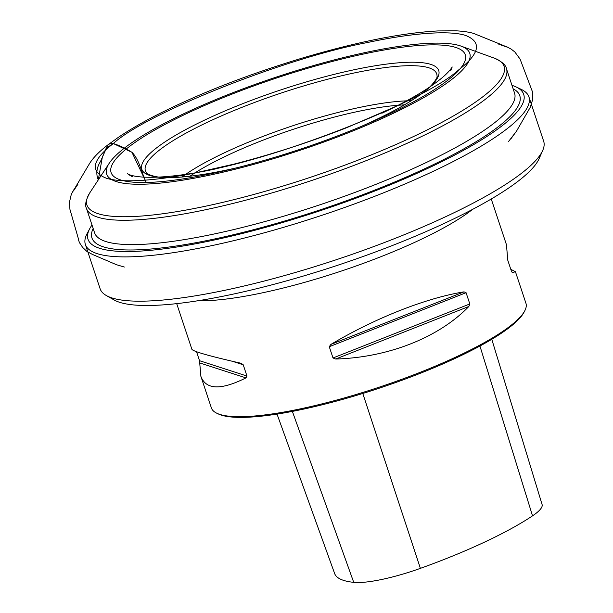 <?xml version="1.0" encoding="UTF-8"?>
<svg xmlns="http://www.w3.org/2000/svg" width="613" height="613" viewBox="0 0 613 613"><rect width="100%" height="100%" fill="white"/><g stroke="black" fill="none" stroke-linecap="round" stroke-linejoin="round"><path stroke-width="0.92" d="M124.462 148.062A191.34 38.473 161.6 0 1 300.569 69.392A191.34 38.473 161.6 0 1 461.175 46.167A191.34 38.473 161.6 0 1 300.332 150.2A191.34 38.473 161.6 0 1 109.229 163.25A191.34 38.473 161.6 0 1 124.462 148.062M510.782 269.276L515.433 271.712L525.931 303.251A165.748 33.332 161.6 0 1 524.736 310.86A165.748 33.332 161.6 0 1 510.483 325.794A165.748 33.332 161.6 0 1 354.636 394.933A165.748 33.332 161.6 0 1 216.887 413.269A165.748 33.332 161.6 0 1 211.378 407.89L200.888 376.351L199.524 360.705L196.543 351.739M176.697 303.634L191.892 349.303C193.21 351.479 209.615 356.145 241.108 363.279L241.453 363.371M241.108 363.279L243.223 364.789L246.97 376.045L245.959 377.876C220.994 390.366 205.968 389.853 200.888 376.351M515.433 271.712L512.391 272.662L511.541 271.567L507.802 260.31L506.438 244.664L491.251 199.003M469.819 303.956L468.861 306.454C439.008 337.472 388.259 357.517 335.717 359.026L333.012 357.977L329.265 346.72L330.867 344.437C375.141 318.078 425.889 298.041 464.01 291.857L466.072 292.7L469.819 303.956L333.012 357.977M85.376 244.472L100.111 288.761A233.722 46.994 -18.4 0 0 106.325 295.535L114.187 299.995A227.569 45.76 -18.4 0 0 338.522 264.985A227.569 45.76 -18.4 0 0 539.126 158.637L542.75 150.361A233.722 46.994 -18.4 0 0 543.662 141.212L528.927 96.923A233.722 46.994 161.6 0 1 321.986 215.286A233.722 46.994 161.6 0 1 85.376 244.472A233.722 46.994 161.6 0 1 87.054 233.745L89.674 228.779A229.584 46.167 -18.4 0 0 320.446 210.65A229.584 46.167 -18.4 0 0 516.085 86.931A229.584 46.167 -18.4 0 0 511.97 85.33M106.325 295.535A233.722 46.994 -18.4 0 0 336.721 259.583A233.722 46.994 -18.4 0 0 542.75 150.361M516.085 86.931L521.165 89.337A233.722 46.994 161.6 0 1 528.927 96.923M92.011 225.032A229.584 46.167 -18.4 0 0 89.674 228.779M128.508 147.22A186.613 37.523 -18.4 0 0 239.376 167.142A186.613 37.523 -18.4 0 0 359.295 127.251A186.613 37.523 -18.4 0 0 416.127 45.691A186.613 37.523 -18.4 0 0 128.508 147.22M277.022 414.097L334.66 573.592A177.64 35.723 -18.4 0 0 353.724 582.35A65.76 13.225 -18.4 0 0 420.388 568.358A177.64 35.723 -18.4 0 0 532.528 515.855A65.76 13.225 -18.4 0 0 542.091 504.53L491.787 339.28M524.322 311.611A164.506 33.079 161.6 0 1 523.954 312.346A164.506 33.079 161.6 0 1 509.801 327.173A164.506 33.079 161.6 0 1 355.126 395.791A164.506 33.079 161.6 0 1 218.412 413.99A164.506 33.079 161.6 0 1 217.676 413.622M146.292 182.482L131.956 152.308L113.313 143.557L106.179 148.223L102.325 157.219L98.302 179.885C95.069 172.544 97.904 165.479 100.425 161.633L107.827 144.944C108.915 143.963 110.738 143.503 113.313 143.557C91.958 160.077 89.628 171.632 106.333 178.214C123.895 183.8 163.786 179.862 204.535 171.035C286.294 155.717 425.935 100.187 458.486 70.051C479.849 53.53 482.17 41.983 465.474 35.401C447.911 29.815 408.013 33.746 367.264 42.581C285.512 57.89 145.856 113.428 113.313 143.557C119.443 145.457 125.688 148.4 132.04 152.384C139.603 160.062 141.365 172.628 146.3 182.482M86.51 208.497L94.609 232.84A221.293 44.496 -18.4 0 0 318.637 205.217A221.293 44.496 -18.4 0 0 514.568 93.138L506.476 68.794A221.293 44.496 161.6 0 1 485.848 98.892A221.293 44.496 161.6 0 1 256.257 197.363A221.293 44.496 161.6 0 1 86.51 208.497C84.694 205.179 85.851 199.853 89.981 192.52A219.799 44.197 -18.4 0 0 309.458 177.617A219.799 44.197 -18.4 0 0 494.124 58.082L461.175 46.167M472.6 209.362A165.748 33.332 161.6 0 1 340.621 271.298A165.748 33.332 161.6 0 1 197.838 300.768M513.119 88.785A225.438 45.331 161.6 0 1 320.178 209.853A225.438 45.331 161.6 0 1 93.161 228.488M404.342 104.892A137.496 27.646 -18.4 0 0 189.915 176.222M181.984 176.996A141.404 28.436 161.6 0 1 411.154 100.762M362.727 125.78C390.787 113.298 411.507 101.75 424.886 91.138C432.824 85.46 438.264 76.456 437.015 76.311A153.495 30.865 -18.4 0 0 324.599 80.05A153.495 30.865 -18.4 0 0 159.709 149.871A153.495 30.865 -18.4 0 0 146.63 172.904C145.71 173.77 155.472 177.724 165.219 177.517C182.299 178 205.807 174.835 235.744 168.023A156.445 31.455 161.6 0 1 156.399 148.024A156.445 31.455 161.6 0 1 392.412 63.407A156.445 31.455 161.6 0 1 362.727 125.78L359.295 127.251M353.724 582.35L292.37 411.407M532.528 515.855L479.933 346.023M420.388 568.358L362.781 393.469M199.784 362.942L245.959 377.876M199.524 360.705L246.97 376.045M232.427 361.295L243.223 364.789M330.867 344.437L464.01 291.857M329.265 346.72L466.072 292.7M335.717 359.026L468.861 306.454M89.981 192.52L109.229 163.25M235.744 168.023L239.376 167.142M506.476 68.794C505.94 65.055 501.825 61.484 494.124 58.082M523.954 312.346L524.736 310.86M218.412 413.99L216.887 413.269M132.408 176.659C133.718 177.165 130.354 176.061 127.489 173.625L128.891 174.521C142.722 180.007 179.172 177.011 217.209 168.544L197.079 172.491L233.714 164.192C271.567 154.499 309.159 142.362 346.491 127.78L396.358 106.202L381.853 113.252C401.385 104.087 417.407 95.306 429.912 86.893C441.475 78.993 448.908 72.342 452.202 66.955L450.662 70.763M511.257 138.346L516.552 131.075L530.222 107.367L532.682 99.505L532.582 92.119L520.062 59.047L514.843 51.975L511.204 49.124L506.3 46.511L498.783 44.205L506.468 46.933L503.189 45.385L473.558 33.393C468.976 32.06 463.137 31.202 456.057 30.819L437.996 30.934C402.32 32.841 357.203 41.86 302.638 57.99C246.978 74.809 197.984 93.996 155.656 115.566C140.706 123.267 127.948 130.761 117.382 138.04L107.827 144.944C99.099 151.587 92.892 157.97 89.222 164.092L75.299 187.486L73.422 190.988L77.943 184.207L74.571 188.559C70.786 194.681 71.001 195.769 71.123 195.095L69.56 201.792L69.913 209.271L78.364 238.656C78.395 240.219 80.073 244.135 79.552 242.756L82.625 247.391L86.916 251.453L92.425 254.418L116.439 264.701L124.324 267.046M508.652 141.373L515.87 131.979"/></g></svg>
